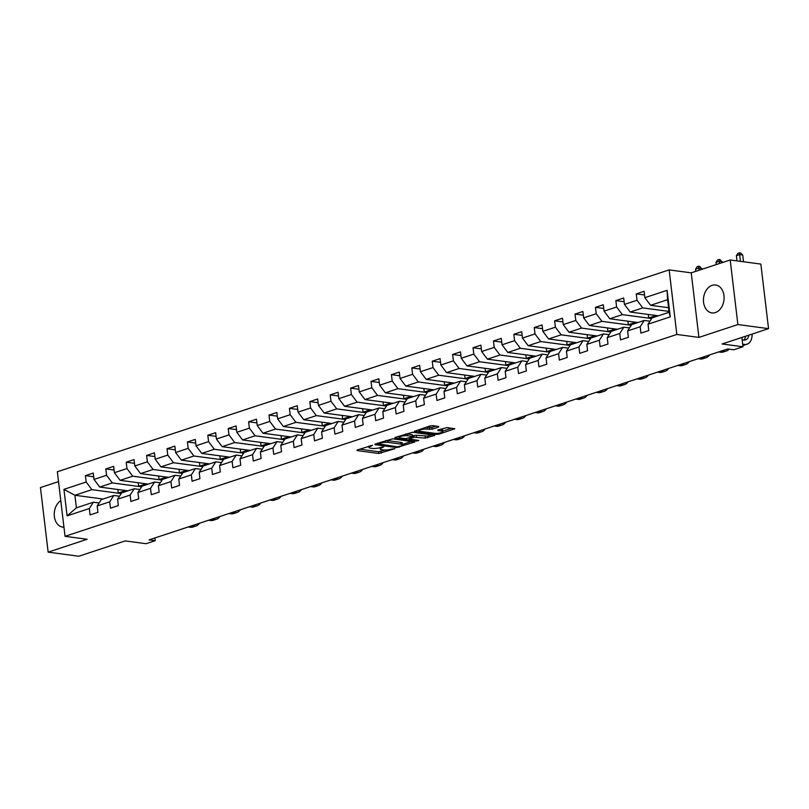 <?xml version="1.0" encoding="UTF-8"?>
<svg xmlns="http://www.w3.org/2000/svg" width="809" height="809" viewBox="0 0 809 809"><rect width="100%" height="100%" fill="white"/><g stroke="black" fill="none" stroke-linecap="round" stroke-linejoin="round"><path stroke-width="1.21" d="M372.555 445.304L357.173 449.986L357.093 450.573L378.754 453.475L394.883 448.712L391.435 449.066A5.673 1.294 173.2 0 1 383.476 449.905L381.666 449.662A5.673 1.294 173.2 0 1 380.149 448.985A5.673 1.294 173.2 0 1 381.929 447.792L383.749 446.801L380.24 447.569A5.673 1.294 173.2 0 1 372.282 448.408L370.471 448.166A5.673 1.294 173.2 0 1 368.955 447.478A5.673 1.294 173.2 0 1 370.724 446.295L372.555 445.304M712.142 285.344A14.077 10.254 -82.4 0 0 703.446 299.977A14.077 10.254 -82.4 0 0 711.9 312.911A14.077 10.254 -82.4 0 0 715.389 312.567A14.077 10.254 -82.4 0 0 724.095 297.934A14.077 10.254 -82.4 0 0 715.641 285.001A14.077 10.254 -82.4 0 0 712.142 285.344M60.786 500.599A14.077 10.254 -82.4 0 0 54.294 515.687A14.077 10.254 -82.4 0 0 62.708 527.114A14.077 10.254 -82.4 0 0 63.951 527.175M438.64 427.041L438.711 426.464L432.633 425.645L430.145 425.908L414.441 431.278L436.587 434.393L439.075 434.13L454.779 428.76L446.962 427.567L437.993 429.963L437.912 430.55L441.552 431.035A4.743 1.082 173.2 0 1 442.826 431.612A4.743 1.082 173.2 0 1 439.914 432.977A4.743 1.082 173.2 0 1 434.686 433.3L420.417 431.389A4.743 1.082 173.2 0 1 419.143 430.823A4.743 1.082 173.2 0 1 422.065 429.458A4.743 1.082 173.2 0 1 427.283 429.124L432.148 429.185L438.64 427.041L438.559 426.444M58.521 481.608L40.45 487.574L48.146 552.132L78.807 556.238L125.233 540.918L146.085 543.709L155.237 540.685L149.109 539.866L727.685 348.962L733.814 349.781L742.975 346.758L741.863 337.454M737.889 324.551L730.193 259.982L691.22 272.845L698.915 337.404L737.889 324.551L768.55 328.646L722.124 343.967L742.975 346.758M698.915 337.404L676.84 334.451L65.044 536.316L57.348 471.758L669.144 269.893L676.84 334.451M48.146 552.132L87.119 539.269L65.044 536.316M392.709 438.822L375.073 444.08L375.002 444.667L396.663 447.569L414.855 441.936L392.709 438.822M395.035 437.497L412.671 432.228L434.817 435.343L425.291 438.124L414.016 437.204L409.162 438.994L418.789 440.43L416.989 441.026L394.964 438.073L395.035 437.497M730.193 259.982L760.854 264.088L768.55 328.646M644.54 295.002L636.258 293.889L637.017 300.26L624.457 304.406L623.699 298.036L615.851 300.624L616.61 306.995L604.06 311.131L603.302 304.76L595.454 307.349L596.213 313.72L583.653 317.866L582.895 311.495L575.047 314.084L575.806 320.455L563.256 324.601L562.498 318.23L554.65 320.819L555.409 327.19L542.849 331.326L542.091 324.955L534.243 327.554L535.002 333.915L522.452 338.061L521.694 331.69L513.846 334.279L514.605 340.65L502.045 344.796L501.287 338.425L493.439 341.014L494.198 347.385L481.648 351.521L480.89 345.16L473.043 347.749L473.801 354.109L461.241 358.256L460.483 351.885L452.636 354.473L453.394 360.844L440.844 364.99L440.086 358.62L432.239 361.208L432.997 367.579L420.437 371.715L419.679 365.355L411.832 367.943L412.6 374.304L400.04 378.45L399.282 372.079L391.435 374.668L392.193 381.039L379.633 385.185L378.875 378.814L371.028 381.403L371.796 387.774L359.236 391.91L358.478 385.549L350.631 388.138L351.389 394.509L338.829 398.645L338.071 392.274L330.224 394.863L330.992 401.234L318.433 405.38L317.674 399.009L309.827 401.598L310.585 407.969L298.025 412.115L297.267 405.744L289.42 408.333L290.188 414.704L277.629 418.84L276.87 412.469L269.023 415.068L269.781 421.428L257.232 425.574L256.463 419.204L248.616 421.792L249.384 428.163L236.825 432.309L236.066 425.938L228.219 428.527L228.977 434.898L216.428 439.034L215.659 432.673L207.812 435.262L208.58 441.623L196.021 445.769L195.262 439.398L187.415 441.987L188.173 448.358L175.624 452.504L174.855 446.133L167.008 448.722L167.776 455.093L155.217 459.229L154.458 452.868L146.611 455.457L147.369 461.818L134.82 465.964L134.051 459.593L126.204 462.182L126.973 468.553L114.413 472.699L113.654 466.328L105.807 468.917L106.566 475.287L94.016 479.424L93.247 473.063L85.4 475.652L86.169 482.022L63.931 489.354L67.096 515.879L76.4 507.83L93.399 502.217L99.092 502.976M636.258 293.889L644.106 291.301L644.864 297.672L667.091 290.33L670.256 316.855L648.029 324.197L648.788 330.557L640.94 333.146L640.182 326.785L627.622 330.921L628.381 337.292L620.533 339.881L619.775 333.51L607.225 337.656L607.984 344.027L600.136 346.616L599.378 340.245L586.818 344.391L587.577 350.752L579.729 353.341L578.971 346.98L566.421 351.116L567.18 357.487L559.332 360.076L558.574 353.705L546.014 357.851L546.773 364.222L538.925 366.811L538.167 360.44L525.617 364.586L526.376 370.947L518.529 373.536L517.77 367.175L505.21 371.311L505.969 377.682L498.122 380.27L497.363 373.9L484.813 378.046L485.572 384.417L477.725 387.005L476.966 380.634L464.406 384.781L465.165 391.151L457.318 393.74L456.559 387.369L444.01 391.505L444.768 397.876L436.921 400.465L436.162 394.094L423.603 398.24L424.361 404.611L416.514 407.2L415.755 400.829L403.206 404.975L403.964 411.346L396.117 413.935L395.358 407.564L382.799 411.7L383.557 418.071L375.71 420.66L374.951 414.299L362.402 418.435L363.16 424.806L355.313 427.395L354.554 421.024L341.995 425.17L342.753 431.541L334.906 434.13L334.147 427.759L321.598 431.905L322.356 438.266L314.509 440.854L313.75 434.494L301.191 438.63L301.949 445.001L294.102 447.589L293.343 441.218L280.794 445.365L281.552 451.735L273.705 454.324L272.946 447.953L260.387 452.1L261.145 458.46L253.298 461.049L252.539 454.688L239.99 458.824L240.748 465.195L232.901 467.784L232.143 461.413L219.583 465.559L220.341 471.93L212.494 474.519L211.736 468.148L199.186 472.294L199.944 478.655L192.097 481.254L191.339 474.883L178.779 479.019L179.537 485.39L171.69 487.979L170.932 481.608L158.382 485.754L159.14 492.125L151.293 494.714L150.535 488.343L137.975 492.489L138.733 498.86L130.886 501.449L130.128 495.078L117.578 499.214L118.336 505.585L110.489 508.173L109.731 501.813L97.171 505.949L97.929 512.319L90.082 514.908L89.324 508.537L67.096 515.879M658.354 315.803L630.201 312.041L642.75 307.895L669.003 311.404M649.94 321.224L644.247 320.455L631.698 324.601L627.622 330.921M642.75 307.895L637.017 300.26M630.201 312.041L624.457 304.406M640.182 326.785L644.247 320.455M637.947 322.538L609.794 318.766L622.354 314.63L651.66 318.554M629.544 327.948L623.85 327.19L611.291 331.336L607.225 337.656M622.354 314.63L616.61 306.995M609.794 318.766L604.06 311.131M619.775 333.51L623.85 327.19M617.55 329.273L589.397 325.501L601.947 321.355L631.263 325.279M609.137 334.683L603.453 333.925L590.894 338.061L586.818 344.391M601.947 321.355L596.213 313.72M589.397 325.501L583.653 317.866M599.378 340.245L603.453 333.925M597.143 335.998L568.99 332.236L581.55 328.09L610.856 332.014M588.74 341.418L583.046 340.65L570.487 344.796L566.421 351.116M581.55 328.09L575.806 320.455M568.99 332.236L563.256 324.601M578.971 346.98L583.046 340.65M576.746 342.733L548.593 338.961L561.143 334.825L590.459 338.749M568.333 348.143L562.649 347.385L550.09 351.531L546.014 357.851M561.143 334.825L555.409 327.19M548.593 338.961L542.849 331.326M558.574 353.705L562.649 347.385M556.339 349.468L528.186 345.696L540.746 341.55L570.052 345.473M547.936 354.878L542.242 354.12L529.683 358.256L525.617 364.586M540.746 341.55L535.002 333.915M528.186 345.696L522.452 338.061M538.167 360.44L542.242 354.12M535.942 356.193L507.789 352.431L520.339 348.285L549.655 352.208M527.529 361.613L521.845 360.844L509.286 364.99L505.21 371.311M520.339 348.285L514.605 340.65M507.789 352.431L502.045 344.796M517.77 367.175L521.845 360.844M515.535 362.928L487.382 359.156L499.942 355.02L529.248 358.943M507.132 368.338L501.438 367.579L488.879 371.725L484.813 378.046M499.942 355.02L494.198 347.385M487.382 359.156L481.648 351.521M497.363 373.9L501.438 367.579M495.138 369.662L466.985 365.89L479.535 361.744L508.851 365.668M486.725 375.073L481.042 374.314L468.482 378.45L464.406 384.781M479.535 361.744L473.801 354.109M466.985 365.89L461.241 358.256M476.966 380.634L481.042 374.314M474.731 376.387L446.578 372.625L459.138 368.479L488.444 372.403M466.328 381.808L460.634 381.049L448.075 385.185L444.01 391.505M459.138 368.479L453.394 360.844M446.578 372.625L440.844 364.99M456.559 387.369L460.634 381.049M454.334 383.122L426.181 379.36L438.731 375.214L468.047 379.138M445.921 388.532L440.238 387.774L427.678 391.92L423.603 398.24M438.731 375.214L432.997 367.579M426.181 379.36L420.437 371.715M436.162 394.094L440.238 387.774M433.927 389.857L405.774 386.085L418.334 381.949L447.64 385.863M425.524 395.267L419.831 394.509L407.281 398.655L403.206 404.975M418.334 381.949L412.6 374.304M405.774 386.085L400.04 378.45M415.755 400.829L419.831 394.509M413.53 396.592L385.377 392.82L397.927 388.674L427.243 392.598M405.117 402.002L399.434 401.244L386.874 405.38L382.799 411.7M397.927 388.674L392.193 381.039M385.377 392.82L379.633 385.185M395.358 407.564L399.434 401.244M393.123 403.317L364.97 399.555L377.53 395.409L406.836 399.333M384.72 408.737L379.027 407.969L366.477 412.115L362.402 418.435M377.53 395.409L371.796 387.774M364.97 399.555L359.236 391.91M374.951 414.299L379.027 407.969M372.727 410.052L344.573 406.28L357.123 402.144L386.439 406.067M364.313 415.462L358.63 414.704L346.07 418.85L341.995 425.17M357.123 402.144L351.389 394.509M344.573 406.28L338.829 398.645M354.554 421.024L358.63 414.704M352.319 416.787L324.166 413.015L336.726 408.869L366.032 412.792M343.916 422.197L338.223 421.438L325.673 425.574L321.598 431.905M336.726 408.869L330.992 401.234M324.166 413.015L318.433 405.38M334.147 427.759L338.223 421.438M331.923 423.512L303.769 419.75L316.319 415.604L345.635 419.527M323.509 428.932L317.826 428.163L305.266 432.309L301.191 438.63M316.319 415.604L310.585 407.969M303.769 419.75L298.025 412.115M313.75 434.494L317.826 428.163M311.516 430.246L283.362 426.474L295.922 422.338L325.228 426.262M303.112 435.657L297.419 434.898L284.869 439.044L280.794 445.365M295.922 422.338L290.188 414.704M283.362 426.474L277.629 418.84M293.343 441.218L297.419 434.898M291.119 436.981L262.965 433.209L275.515 429.063L304.831 432.987M282.705 442.392L277.022 441.633L264.462 445.769L260.387 452.1M275.515 429.063L269.781 421.428M262.965 433.209L257.232 425.574M272.946 447.953L277.022 441.633M270.712 443.706L242.558 439.944L255.118 435.798L284.424 439.722M262.308 449.126L256.615 448.358L244.065 452.504L239.99 458.824M255.118 435.798L249.384 428.163M242.558 439.944L236.825 432.309M252.539 454.688L256.615 448.358M250.315 450.441L222.162 446.669L234.711 442.533L264.027 446.457M241.901 455.851L236.218 455.093L223.658 459.239L219.583 465.559M234.711 442.533L228.977 434.898M222.162 446.669L216.428 439.034M232.143 461.413L236.218 455.093M229.908 457.176L201.754 453.404L214.314 449.258L243.62 453.182M221.504 462.586L215.811 461.828L203.261 465.964L199.186 472.294M214.314 449.258L208.58 441.623M201.754 453.404L196.021 445.769M211.736 468.148L215.811 461.828M209.511 463.901L181.358 460.139L193.907 455.993L223.223 459.916M201.097 469.321L195.414 468.553L182.854 472.699L178.779 479.019M193.907 455.993L188.173 448.358M181.358 460.139L175.624 452.504M191.339 474.883L195.414 468.553M189.104 470.636L160.951 466.874L173.51 462.728L202.816 466.651M180.7 476.046L175.007 475.287L162.457 479.434L158.382 485.754M173.51 462.728L167.776 455.093M160.951 466.874L155.217 459.229M170.932 481.608L175.007 475.287M168.707 477.371L140.554 473.599L153.103 469.463L182.419 473.376M160.293 482.781L154.61 482.022L142.05 486.169L137.975 492.489M153.103 469.463L147.369 461.818M140.554 473.599L134.82 465.964M150.535 488.343L154.61 482.022M148.3 484.106L120.147 480.334L132.706 476.188L162.012 480.111M139.896 489.516L134.203 488.757L121.653 492.893L117.578 499.214M132.706 476.188L126.973 468.553M120.147 480.334L114.413 472.699M130.128 495.078L134.203 488.757M127.903 490.83L99.75 487.069L112.299 482.922L141.615 486.846M119.489 496.251L113.806 495.482L101.246 499.628L97.171 505.949M112.299 482.922L106.566 475.287M99.75 487.069L94.016 479.424M109.731 501.813L113.806 495.482M103.056 499.032L74.903 495.26L91.902 489.657L121.208 493.581M91.902 489.657L86.169 482.022M76.4 507.83L74.903 495.26L63.931 489.354M89.324 508.537L93.399 502.217M691.22 272.845L669.144 269.893M155.237 540.685L154.913 537.955M648.029 324.197L652.094 317.866L669.104 312.264L667.607 299.694L650.598 305.306L668.558 307.713M670.256 316.855L669.104 312.264M667.607 299.694L667.091 290.33M650.598 305.306L644.864 297.672M121.31 493.419L118.245 493.005L117.831 489.485M118.245 493.005L125.729 490.537M93.692 476.754L85.4 475.652M114.099 470.029L105.807 468.917M141.717 486.684L138.652 486.28L138.228 482.751M138.652 486.28L146.126 483.812M134.496 463.294L126.204 462.182M162.113 479.959L159.049 479.545L158.635 476.026M159.049 479.545L166.533 477.077M154.903 456.559L146.611 455.457M182.521 473.225L179.456 472.81L179.032 469.291M179.456 472.81L186.93 470.342M175.3 449.834L167.008 448.722M202.917 466.49L199.853 466.085L199.439 462.556M199.853 466.085L207.337 463.618M195.707 443.099L187.415 441.987M223.324 459.755L220.26 459.35L219.836 455.821M220.26 459.35L227.733 456.883M216.104 436.364L207.812 435.262M243.721 453.03L240.657 452.615L240.243 449.096M240.657 452.615L248.141 450.148M236.511 429.64L228.219 428.527M264.128 446.295L261.064 445.89L260.64 442.361M261.064 445.89L268.537 443.423M256.908 422.905L248.616 421.792M284.525 439.56L281.461 439.156L281.047 435.626M281.461 439.156L288.944 436.688M277.315 416.17L269.023 415.068M304.932 432.835L301.868 432.421L301.444 428.901M301.868 432.421L309.341 429.953M297.712 409.445L289.42 408.333M325.329 426.1L322.265 425.686L321.851 422.167M322.265 425.686L329.748 423.228M318.119 402.71L309.827 401.598M345.736 419.365L342.672 418.961L342.247 415.432M342.672 418.961L350.145 416.493M338.516 395.975L330.224 394.863M366.133 412.641L363.069 412.226L362.654 408.707M363.069 412.226L370.552 409.758M358.913 389.24L350.631 388.138M386.54 405.906L383.476 405.491L383.051 401.972M383.476 405.491L390.949 403.024M379.32 382.515L371.028 381.403M406.937 399.171L403.873 398.766L403.458 395.237M403.873 398.766L411.356 396.299M399.717 375.781L391.435 374.668M427.344 392.446L424.28 392.031L423.855 388.512M424.28 392.031L431.753 389.564M420.124 369.046L411.832 367.943M447.741 385.711L444.677 385.296L444.262 381.777M444.677 385.296L452.16 382.829M440.521 362.321L432.239 361.208M468.148 378.976L465.084 378.572L464.659 375.042M465.084 378.572L472.557 376.104M460.928 355.586L452.636 354.473M488.545 372.241L485.481 371.837L485.066 368.307M485.481 371.837L492.964 369.369M481.325 348.851L473.043 347.749M508.952 365.516L505.888 365.102L505.463 361.583M505.888 365.102L513.361 362.634M501.732 342.126L493.439 341.014M529.349 358.781L526.285 358.377L525.87 354.848M526.285 358.377L533.768 355.909M522.129 335.391L513.846 334.279M549.756 352.046L546.692 351.642L546.267 348.113M546.692 351.642L554.165 349.175M542.536 328.656L534.243 327.554M570.153 345.322L567.089 344.907L566.674 341.388M567.089 344.907L574.572 342.44M562.933 321.931L554.65 320.819M590.56 338.587L587.496 338.172L587.071 334.653M587.496 338.172L594.969 335.715M583.34 315.197L575.047 314.084M610.957 331.852L607.893 331.447L607.478 327.918M607.893 331.447L615.376 328.98M603.736 308.462L595.454 307.349M631.364 325.127L628.3 324.712L627.875 321.193M628.3 324.712L635.773 322.245M624.144 301.727L615.851 300.624M651.761 318.392L648.697 317.977L648.282 314.458M648.697 317.977L656.18 315.51M359.59 449.187L378.551 451.725L385.488 449.996M402.467 444.394L411.67 441.36M378.177 443.838L397.138 446.79L400.738 446.002A5.673 1.294 173.2 0 0 402.518 444.808A5.673 1.294 173.2 0 0 401.001 444.121L387.996 442.381A5.673 1.294 173.2 0 0 380.038 443.221L378.177 443.838L378.086 443.089M402.518 444.808L402.306 443.069A5.673 1.294 173.2 0 0 400.789 442.381L401.001 444.121M385.772 440.551A5.673 1.294 173.2 0 1 387.784 440.642L400.789 442.381M431.632 434.767L427.577 436.112L427.779 437.861M412.792 435.798L416.301 435.202L427.577 436.112M399.191 436.931L397.462 436.698M407.382 435.727A4.743 1.082 173.2 0 0 402.164 436.051A4.743 1.082 173.2 0 0 399.242 437.416A4.743 1.082 173.2 0 0 400.516 437.993L405.542 438.66L412.327 436.981L412.408 436.395L407.382 435.727L407.18 433.978A4.743 1.082 173.2 0 0 405.936 433.897M412.883 436.607L412.206 434.645L412.408 436.395M407.18 433.978L412.206 434.645M425.918 427.304A4.743 1.082 173.2 0 1 427.081 427.385L431.945 427.435L436.011 426.1M442.826 431.612L442.614 429.862A4.743 1.082 173.2 0 0 441.34 429.296L441.552 431.035M440.409 429.164L441.34 429.296M442.766 431.096L451.594 428.183M417.424 430.105L419.092 430.337M199.499 523.241A13.541 8.747 -108.3 0 1 196.152 525.941L192.886 527.013A13.541 8.747 -108.3 0 1 190.206 527.246L188.173 526.972M196.152 525.941A13.541 8.747 -108.3 0 1 193.472 526.174L191.44 525.901M219.906 516.506A13.541 8.747 -108.3 0 1 216.559 519.206L213.283 520.288A13.541 8.747 -108.3 0 1 210.603 520.511L208.58 520.248M216.559 519.206A13.541 8.747 -108.3 0 1 213.879 519.439L211.847 519.166M240.303 509.771A13.541 8.747 -108.3 0 1 236.956 512.471L233.69 513.553A13.541 8.747 -108.3 0 1 231.01 513.786L228.977 513.513M236.956 512.471A13.541 8.747 -108.3 0 1 234.276 512.704L232.244 512.431M260.71 503.046A13.541 8.747 -108.3 0 1 257.363 505.746L254.087 506.818A13.541 8.747 -108.3 0 1 251.407 507.051L249.384 506.778M257.363 505.746A13.541 8.747 -108.3 0 1 254.683 505.969L252.651 505.706M281.107 496.311A13.541 8.747 -108.3 0 1 277.76 499.011L274.494 500.093A13.541 8.747 -108.3 0 1 271.814 500.316L269.781 500.053M277.76 499.011A13.541 8.747 -108.3 0 1 275.08 499.244L273.048 498.971M301.504 489.576A13.541 8.747 -108.3 0 1 298.167 492.276L294.891 493.359A13.541 8.747 -108.3 0 1 292.211 493.591L290.188 493.318M298.167 492.276A13.541 8.747 -108.3 0 1 295.487 492.509L293.455 492.236M321.911 482.852A13.541 8.747 -108.3 0 1 318.564 485.542L315.298 486.624A13.541 8.747 -108.3 0 1 312.618 486.856L310.585 486.583M318.564 485.542A13.541 8.747 -108.3 0 1 315.884 485.774L313.852 485.501M342.308 476.117A13.541 8.747 -108.3 0 1 338.971 478.817L335.695 479.889A13.541 8.747 -108.3 0 1 333.015 480.121L330.992 479.848M338.971 478.817A13.541 8.747 -108.3 0 1 336.291 479.049L334.259 478.776M362.715 469.382A13.541 8.747 -108.3 0 1 359.368 472.082L356.102 473.164A13.541 8.747 -108.3 0 1 353.422 473.396L351.389 473.123M359.368 472.082A13.541 8.747 -108.3 0 1 356.688 472.314L354.655 472.041M383.112 462.657A13.541 8.747 -108.3 0 1 379.775 465.347L376.498 466.429A13.541 8.747 -108.3 0 1 373.819 466.662L371.796 466.388M379.775 465.347A13.541 8.747 -108.3 0 1 377.095 465.579L375.063 465.306M403.519 455.922A13.541 8.747 -108.3 0 1 400.172 458.622L396.906 459.694A13.541 8.747 -108.3 0 1 394.226 459.927L392.193 459.654M400.172 458.622A13.541 8.747 -108.3 0 1 397.492 458.855L395.459 458.582M423.916 449.187A13.541 8.747 -108.3 0 1 420.579 451.887L417.302 452.969A13.541 8.747 -108.3 0 1 414.623 453.202L412.6 452.929M420.579 451.887A13.541 8.747 -108.3 0 1 417.899 452.12L415.866 451.847M444.323 442.462A13.541 8.747 -108.3 0 1 440.976 445.152L437.709 446.234A13.541 8.747 -108.3 0 1 435.03 446.467L432.997 446.194M440.976 445.152A13.541 8.747 -108.3 0 1 438.296 445.385L436.263 445.112M464.72 435.727A13.541 8.747 -108.3 0 1 461.383 438.427L458.106 439.499A13.541 8.747 -108.3 0 1 455.427 439.732L453.404 439.459M461.383 438.427A13.541 8.747 -108.3 0 1 458.703 438.66L456.67 438.387M485.127 428.992A13.541 8.747 -108.3 0 1 481.78 431.693L478.513 432.775A13.541 8.747 -108.3 0 1 475.834 433.007L473.801 432.734M481.78 431.693A13.541 8.747 -108.3 0 1 479.1 431.925L477.067 431.652M505.524 422.258A13.541 8.747 -108.3 0 1 502.187 424.958L498.91 426.04A13.541 8.747 -108.3 0 1 496.23 426.272L494.208 425.999M502.187 424.958A13.541 8.747 -108.3 0 1 499.507 425.19L497.474 424.917M525.931 415.533A13.541 8.747 -108.3 0 1 522.584 418.233L519.317 419.305A13.541 8.747 -108.3 0 1 516.638 419.537L514.605 419.264M522.584 418.233A13.541 8.747 -108.3 0 1 519.904 418.455L517.871 418.192M546.328 408.798A13.541 8.747 -108.3 0 1 542.991 411.498L539.714 412.58A13.541 8.747 -108.3 0 1 537.034 412.802L535.012 412.539M542.991 411.498A13.541 8.747 -108.3 0 1 540.311 411.73L538.278 411.457M566.735 402.063A13.541 8.747 -108.3 0 1 563.388 404.763L560.121 405.845A13.541 8.747 -108.3 0 1 557.441 406.078L555.409 405.805M563.388 404.763A13.541 8.747 -108.3 0 1 560.708 404.996L558.675 404.722M587.132 395.338A13.541 8.747 -108.3 0 1 583.795 398.038L580.518 399.11A13.541 8.747 -108.3 0 1 577.838 399.343L575.816 399.07M583.795 398.038A13.541 8.747 -108.3 0 1 581.115 398.261L579.082 397.998M607.539 388.603A13.541 8.747 -108.3 0 1 604.192 391.303L600.925 392.375A13.541 8.747 -108.3 0 1 598.245 392.608L596.213 392.345M604.192 391.303A13.541 8.747 -108.3 0 1 601.512 391.536L599.479 391.263M627.936 381.868A13.541 8.747 -108.3 0 1 624.599 384.568L621.322 385.65A13.541 8.747 -108.3 0 1 618.642 385.883L616.62 385.61M624.599 384.568A13.541 8.747 -108.3 0 1 621.919 384.801L619.886 384.528M648.343 375.143A13.541 8.747 -108.3 0 1 644.995 377.833L641.729 378.915A13.541 8.747 -108.3 0 1 639.049 379.148L637.017 378.875M644.995 377.833A13.541 8.747 -108.3 0 1 642.316 378.066L640.283 377.793M668.74 368.408A13.541 8.747 -108.3 0 1 665.403 371.109L662.126 372.18A13.541 8.747 -108.3 0 1 659.446 372.413L657.414 372.14M665.403 371.109A13.541 8.747 -108.3 0 1 662.723 371.341L660.69 371.068M689.147 361.674A13.541 8.747 -108.3 0 1 685.799 364.374L682.533 365.456A13.541 8.747 -108.3 0 1 679.853 365.688L677.821 365.415M685.799 364.374A13.541 8.747 -108.3 0 1 683.12 364.606L681.087 364.333M709.544 354.949A13.541 8.747 -108.3 0 1 706.206 357.639L702.93 358.721A13.541 8.747 -108.3 0 1 700.25 358.953L698.218 358.68M706.206 357.639A13.541 8.747 -108.3 0 1 703.527 357.871L701.494 357.598M699.107 270.246L698.845 268.052L695.578 269.124L695.841 271.318M695.578 269.124L697.206 266.657L698.511 266.232L699.745 266.394L702.01 269.286M701.909 268.457L698.845 268.052L698.511 266.232M729.222 349.164A13.541 8.747 -108.3 0 1 726.603 350.914L723.337 351.986A13.541 8.747 -108.3 0 1 720.657 352.218L718.625 351.945M726.603 350.914A13.541 8.747 -108.3 0 1 723.924 351.146L721.891 350.873M719.504 263.512L719.252 261.317L715.975 262.399L716.238 264.594M715.975 262.399L717.603 259.932L718.918 259.497L720.141 259.659L722.407 262.551M722.316 261.732L719.252 261.317L718.918 259.497M752.087 334.087A13.541 8.747 -108.3 0 1 747.01 344.179A13.541 8.747 -108.3 0 1 744.331 344.412L742.662 344.189M742.146 339.831L743.805 340.043A9.02 5.835 71.7 0 0 745.605 336.22M743.805 340.043A9.02 5.835 71.7 0 0 745.595 339.891A9.02 5.835 71.7 0 0 748.871 335.138M740.457 261.358L739.648 254.582L736.382 255.664L736.999 260.902M736.382 255.664L738.01 253.197L740.548 252.924L742.713 254.997L743.522 261.772M747.01 344.179L743.734 345.261A13.541 8.747 -108.3 0 1 742.814 345.473M742.713 254.997L739.648 254.582L739.315 252.762M370.643 445.547L370.724 446.295M381.838 447.043L381.929 447.792M381.039 451.462L381.241 453.212M378.551 451.725L378.754 453.475M357.022 450.037L357.093 450.573M414.228 441.704L414.299 442.301M399.059 446.548L399.15 447.306M396.562 446.72L396.663 447.569M374.931 444.131L375.002 444.667M387.784 440.642L387.996 442.381M379.947 442.472L380.038 443.221M434.19 435.111L434.261 435.717M425.089 436.375L425.291 438.124M416.301 435.202L416.504 436.941M413.814 435.464L414.016 437.204M409.627 437.871L409.718 438.62M416.888 440.177L416.989 441.026M394.893 437.548L394.964 438.073M431.945 427.435L432.148 429.185M429.458 427.698L429.67 429.448M427.081 427.385L427.283 429.124M437.851 430.014L437.912 430.55M454.152 428.527L454.223 429.134M438.963 433.149L439.075 434.13M436.466 433.381L436.587 434.393M414.855 430.954L414.916 431.49M190.206 527.246L193.472 526.174M210.603 520.511L213.879 519.439M231.01 513.786L234.276 512.704M251.407 507.051L254.683 505.969M271.814 500.316L275.08 499.244M292.211 493.591L295.487 492.509M312.618 486.856L315.884 485.774M333.015 480.121L336.291 479.049M353.422 473.396L356.688 472.314M373.819 466.662L377.095 465.579M394.226 459.927L397.492 458.855M414.623 453.202L417.899 452.12M435.03 446.467L438.296 445.385M455.427 439.732L458.703 438.66M475.834 433.007L479.1 431.925M496.23 426.272L499.507 425.19M516.638 419.537L519.904 418.455M537.034 412.802L540.311 411.73M557.441 406.078L560.708 404.996M577.838 399.343L581.115 398.261M598.245 392.608L601.512 391.536M618.642 385.883L621.919 384.801M639.049 379.148L642.316 378.066M659.446 372.413L662.723 371.341M679.853 365.688L683.12 364.606M700.25 358.953L703.527 357.871M720.657 352.218L723.924 351.146M742.753 344.927L744.331 344.412M368.793 446.153L368.955 447.478M379.987 447.65L380.149 448.985M377.682 443.221L377.783 444.101M409.051 438.063L409.162 438.994M399.1 436.152L399.242 437.416M419.001 429.589L419.143 430.823"/></g></svg>
